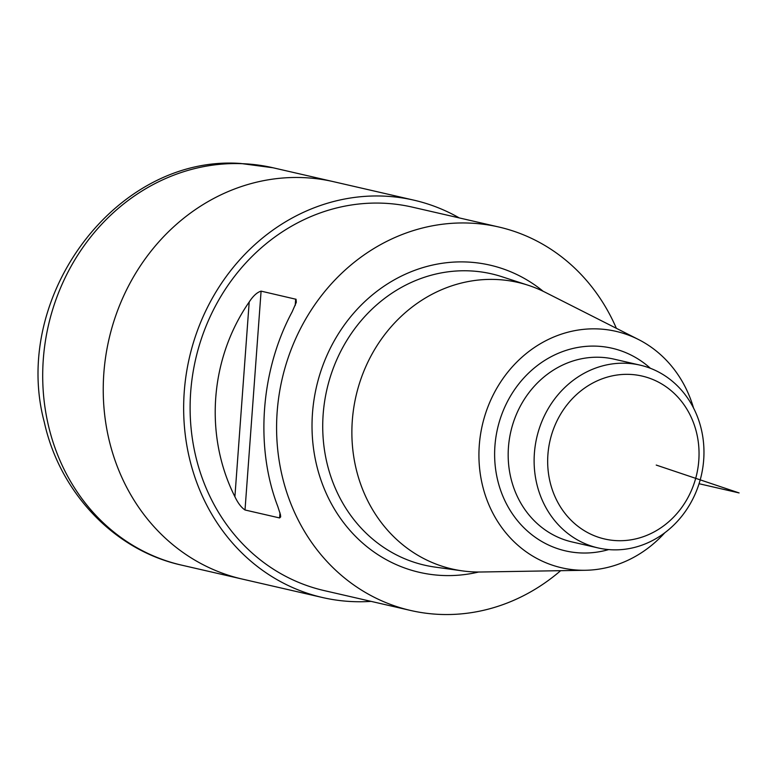 <?xml version="1.0" encoding="UTF-8"?>
<svg xmlns="http://www.w3.org/2000/svg" width="778" height="778" viewBox="0 0 778 778"><rect width="100%" height="100%" fill="white"/><g stroke="black" fill="none" stroke-linecap="round" stroke-linejoin="round"><path stroke-width="1.17" d="M302.739 177.598A203.865 183.55 -77.1 0 1 333.529 181.682A203.865 183.55 102.9 0 0 302.739 177.598A203.865 183.55 102.9 0 0 105.75 356.188A203.865 183.55 102.9 0 0 242.162 579.056A203.865 183.55 -77.1 0 1 105.75 356.188A203.865 183.55 -77.1 0 1 302.739 177.598M629.47 374.383A83.586 75.252 -77.1 0 1 685.651 501.596A83.586 75.252 -77.1 0 1 554.967 496.578A83.586 75.252 -77.1 0 1 629.47 374.383M625.891 363.248A93.778 84.432 -77.1 0 1 640.051 365.125A93.778 84.432 -77.1 0 1 701.328 475.446A93.778 84.432 -77.1 0 1 598.029 547.916A93.778 84.432 -77.1 0 1 535.274 445.395A93.778 84.432 -77.1 0 1 625.891 363.248M664.869 532.697A121.31 109.212 -77.1 0 1 585.387 570.274A121.31 109.212 -77.1 0 1 479.092 448.371A121.31 109.212 -77.1 0 1 597.63 328.909A121.31 109.212 -77.1 0 1 638.446 339.49A121.31 109.212 -77.1 0 1 693.538 408.012M585.387 570.274L480.901 572.005A147.023 132.367 -77.1 0 1 462.414 570.887A147.023 132.367 -77.1 0 1 352.92 414.052A147.023 132.367 -77.1 0 1 495.742 279.477A147.023 132.367 -77.1 0 1 528.097 285.234A147.023 132.367 -77.1 0 1 545.213 292.295L638.446 339.49M498.824 227.011L412.35 207.133A196.737 177.121 102.9 0 0 382.64 203.184A196.737 177.121 102.9 0 0 192.536 375.521A196.737 177.121 102.9 0 0 324.183 590.59L410.658 610.477A196.737 177.121 -77.1 0 1 279.01 395.409A196.737 177.121 -77.1 0 1 469.115 223.072A196.737 177.121 -77.1 0 1 498.824 227.011A196.737 177.121 -77.1 0 1 616.37 328.316M560.646 570.682A196.737 177.121 -77.1 0 1 410.658 610.477M292.139 311.852C260.581 370.552 254.951 447.301 277.843 506.585L280.45 514.705L280.673 516.903L279.603 517.944L245.012 509.989C241.277 507.48 237.903 503.045 234.898 496.704C204.157 435.622 209.797 358.872 249.203 301.981C253.132 295.941 257.09 292.324 261.087 291.137L296.078 299.287L296.292 302.35L292.139 311.852M459.263 217.918A203.865 183.55 102.9 0 0 413.954 200.179A203.865 183.55 102.9 0 0 383.155 196.085A203.865 183.55 102.9 0 0 186.166 374.675A203.865 183.55 102.9 0 0 322.588 597.543A203.865 183.55 102.9 0 0 371.096 601.375M699.052 483.721L739.1 492.931L656.224 465.069M242.201 163.681A203.865 183.55 102.9 0 0 45.212 342.271A203.865 183.55 102.9 0 0 181.634 565.139C114.434 550.435 59.741 492.62 44.297 422.162C10.727 296.817 116.525 154.326 240.791 163.487L273 167.766A203.865 183.55 102.9 0 0 242.201 163.681M598.029 547.916L572.083 541.955A93.778 84.432 -77.1 0 1 509.327 439.434A93.778 84.432 -77.1 0 1 599.945 357.277A93.778 84.432 -77.1 0 1 614.114 359.164L640.051 365.125M608.707 549.579A103.97 93.613 -77.1 0 1 494.827 461.15A103.97 93.613 -77.1 0 1 596.366 346.152A103.97 93.613 -77.1 0 1 650.389 368.286M462.414 570.887L435.106 567.104A149.464 134.565 -77.1 0 1 323.784 407.662A149.464 134.565 -77.1 0 1 468.978 270.851A149.464 134.565 -77.1 0 1 501.868 276.705L528.097 285.234M478.626 572.025A157.603 141.897 -77.1 0 1 312.153 432.782A157.603 141.897 -77.1 0 1 466.255 261.982A157.603 141.897 -77.1 0 1 543.17 291.293M279.603 517.944L279.983 512.809M295.202 305.511L295.669 299.092M245.012 509.989L261.087 291.137M234.898 496.704L249.203 301.981M413.954 200.179L273 167.766M322.588 597.543L181.634 565.139"/></g></svg>
